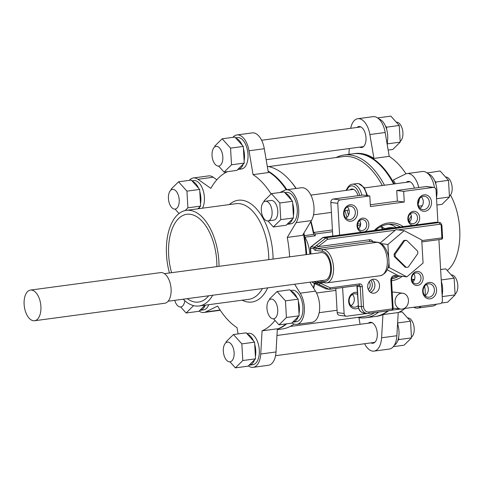 <?xml version="1.0" encoding="UTF-8"?>
<svg xmlns="http://www.w3.org/2000/svg" width="484" height="484" viewBox="0 0 484 484"><rect width="100%" height="100%" fill="white"/><g stroke="black" fill="none" stroke-linecap="round" stroke-linejoin="round"><path stroke-width="0.73" d="M451.191 274.912A9.928 5.306 82.4 0 1 456.799 280.436A9.928 5.306 82.4 0 1 455.063 294.078M276.727 304.624A9.928 5.306 82.4 0 1 273.666 318.787A9.928 5.306 82.4 0 1 267.954 313.275A9.928 5.306 82.4 0 1 271.022 299.106A9.928 5.306 82.4 0 1 276.727 304.624M407.576 317.928A9.928 5.306 82.4 0 1 412.979 322.925A9.928 5.306 82.4 0 1 413.753 333.294A9.928 5.306 82.4 0 1 411.448 337.094M233.681 357.482A9.928 5.306 82.4 0 1 230.045 361.808A9.928 5.306 82.4 0 1 224.576 356.908A9.928 5.306 82.4 0 1 223.771 346.447A9.928 5.306 82.4 0 1 227.407 342.121A9.928 5.306 82.4 0 1 232.877 347.022A9.928 5.306 82.4 0 1 233.681 357.482M184.785 300.691A9.928 5.306 82.4 0 1 180.786 306.947A9.928 5.306 82.4 0 1 180.036 306.953A9.928 5.306 82.4 0 1 174.73 300.34M169.436 203.564A9.928 5.306 82.4 0 1 172.504 189.395A9.928 5.306 82.4 0 1 178.209 194.907A9.928 5.306 82.4 0 1 175.148 209.076A9.928 5.306 82.4 0 1 169.436 203.564M396.293 122.18A9.928 5.306 82.4 0 1 401.696 127.177A9.928 5.306 82.4 0 1 402.464 137.553A9.928 5.306 82.4 0 1 400.165 141.346M212.488 150.706A9.928 5.306 82.4 0 1 216.118 146.38A9.928 5.306 82.4 0 1 221.587 151.28A9.928 5.306 82.4 0 1 222.392 161.735A9.928 5.306 82.4 0 1 218.762 166.06A9.928 5.306 82.4 0 1 213.287 161.16A9.928 5.306 82.4 0 1 212.488 150.706M408.448 300.262A7.986 6.685 97.3 0 0 402.767 293.237A7.986 6.685 97.3 0 0 395.065 302.058A7.986 6.685 97.3 0 0 400.746 309.082A7.986 6.685 97.3 0 0 408.448 300.262M402.767 293.237L393.873 292.1A7.986 6.685 97.3 0 0 392.203 292.142M395.144 255.419A13.504 11.301 97.3 0 0 395.265 256.659L394.303 256.532A13.504 11.301 97.3 0 1 394.182 255.298A13.504 11.301 97.3 0 1 394.157 254.046L403.674 240.59A13.504 11.301 97.3 0 1 405.78 240.306L406.741 240.433A13.504 11.301 97.3 0 0 404.636 240.711L395.119 254.167A13.504 11.301 97.3 0 0 395.144 255.419M34.57 320.735L164.754 303.25A15.464 8.264 -97.6 0 0 171.009 287.907A15.464 8.264 -97.6 0 0 161.813 272.595A15.464 8.264 -97.6 0 0 160.64 272.601L30.456 290.085A15.464 8.264 -97.6 0 0 24.2 305.422A15.464 8.264 -97.6 0 0 33.396 320.735A15.464 8.264 -97.6 0 0 34.57 320.735A15.464 8.264 -97.6 0 0 40.825 305.392A15.464 8.264 -97.6 0 0 31.629 290.079A15.464 8.264 -97.6 0 0 30.456 290.085M370.478 292.336A7.054 5.905 97.3 0 0 374.888 284.822A7.054 5.905 97.3 0 0 372.117 279.486M367.707 287A7.054 5.905 97.3 0 0 372.722 293.201A7.054 5.905 97.3 0 0 379.529 285.409A7.054 5.905 97.3 0 0 374.507 279.207A7.054 5.905 97.3 0 0 367.707 287M393.74 227.77L390.413 227.891L386.795 228.769M412.749 225.32A7.054 5.905 -82.7 0 1 407.849 219.131A7.054 5.905 -82.7 0 1 413.354 211.345A7.054 5.905 -82.7 0 1 419.67 217.546A7.054 5.905 -82.7 0 1 415.55 224.945M408.302 218.847A5.499 4.604 97.3 0 0 412.217 223.687A5.499 4.604 97.3 0 0 417.523 217.612A5.499 4.604 97.3 0 0 413.608 212.772A5.499 4.604 97.3 0 0 408.302 218.847M431.504 202.124A8.282 6.933 -82.7 0 1 425.037 211.266A8.282 6.933 -82.7 0 1 417.625 203.988A8.282 6.933 -82.7 0 1 424.093 194.846A8.282 6.933 -82.7 0 1 431.504 202.124M418.085 203.703A6.728 5.633 97.3 0 0 422.871 209.62A6.728 5.633 97.3 0 0 429.356 202.191A6.728 5.633 97.3 0 0 424.571 196.274A6.728 5.633 97.3 0 0 418.085 203.703M402.295 276.303A29.125 24.369 -82.7 0 1 391.544 280.708M391.725 278.887A27.57 23.069 97.3 0 0 397.781 276.781M361.935 232.145A7.054 5.905 -82.7 0 1 357.035 225.955A7.054 5.905 -82.7 0 1 362.54 218.169A7.054 5.905 -82.7 0 1 368.856 224.37A7.054 5.905 -82.7 0 1 364.736 231.769M357.488 225.671A5.499 4.604 97.3 0 0 361.403 230.511A5.499 4.604 97.3 0 0 366.709 224.437A5.499 4.604 97.3 0 0 362.794 219.597A5.499 4.604 97.3 0 0 357.488 225.671M357.494 212.065A8.282 6.933 -82.7 0 1 351.027 221.206A8.282 6.933 -82.7 0 1 343.616 213.928A8.282 6.933 -82.7 0 1 350.077 204.786A8.282 6.933 -82.7 0 1 357.494 212.065M344.076 213.644A6.728 5.633 97.3 0 0 348.861 219.561A6.728 5.633 97.3 0 0 355.347 212.131A6.728 5.633 97.3 0 0 350.561 206.214A6.728 5.633 97.3 0 0 344.076 213.644M370.72 280.23A7.054 5.905 -82.7 0 1 372.323 284.495A7.054 5.905 -82.7 0 1 369.31 291.265M368.257 289.486A5.499 4.604 97.3 0 0 370.175 284.562A5.499 4.604 97.3 0 0 369.256 281.682M358.456 307.945A8.282 6.933 -82.7 0 1 348.661 301.502A8.282 6.933 -82.7 0 1 357.38 292.493M357.494 294.447A6.728 5.633 97.3 0 0 355.607 293.788A6.728 5.633 97.3 0 0 349.121 301.217A6.728 5.633 97.3 0 0 353.907 307.134A6.728 5.633 97.3 0 0 358.136 305.652M436.556 289.698A8.282 6.933 -82.7 0 1 430.088 298.84A8.282 6.933 -82.7 0 1 422.677 291.562A8.282 6.933 -82.7 0 1 429.139 282.42A8.282 6.933 -82.7 0 1 436.556 289.698M423.131 291.277A6.728 5.633 97.3 0 0 427.916 297.194A6.728 5.633 97.3 0 0 434.408 289.765A6.728 5.633 97.3 0 0 429.623 283.848A6.728 5.633 97.3 0 0 423.131 291.277M423.137 277.671A7.054 5.905 -82.7 0 1 417.625 285.457A7.054 5.905 -82.7 0 1 411.315 279.256A7.054 5.905 -82.7 0 1 416.821 271.47A7.054 5.905 -82.7 0 1 423.137 277.671M411.769 278.972A5.499 4.604 97.3 0 0 415.683 283.812A5.499 4.604 97.3 0 0 420.989 277.737A5.499 4.604 97.3 0 0 417.075 272.897A5.499 4.604 97.3 0 0 411.769 278.972M214.787 146.906L214.739 146.114L222.168 138.787L234.897 137.081L235.968 138.273A15.851 8.47 82.4 0 1 242.218 145.23L243.289 146.422L243.41 148.546A15.851 8.47 82.4 0 1 244.124 160.96L244.251 163.084L243.301 164.022A15.851 8.47 82.4 0 1 237.971 169.454L241.51 168.983A15.851 8.47 -97.6 0 0 247.923 153.253A15.851 8.47 -97.6 0 0 238.497 137.559A15.851 8.47 -97.6 0 0 237.293 137.559L235.545 137.795M237.971 169.454A15.851 8.47 82.4 0 1 237.771 169.479L236.821 170.41L224.092 172.123L218.659 166.072M202.506 208.187A15.851 8.47 -97.6 0 0 203.395 191.295A15.851 8.47 -97.6 0 0 194.883 180.574A15.851 8.47 -97.6 0 0 193.679 180.574L191.924 180.81M171.173 189.922L171.124 189.129L178.554 181.802L191.283 180.096L192.354 181.288A15.851 8.47 82.4 0 1 198.603 188.246L199.674 189.438L199.795 191.561A15.851 8.47 82.4 0 1 200.509 203.976L200.63 206.105L199.686 207.037A15.851 8.47 82.4 0 1 198.966 208.664M205.234 305.156A15.851 8.47 82.4 0 1 200.001 310.341L203.54 309.869A15.851 8.47 -97.6 0 0 208.773 304.684M200.001 310.341A15.851 8.47 82.4 0 1 199.795 310.365L198.851 311.303L186.116 313.009L180.683 306.959M226.07 342.654L226.028 341.861L233.451 334.535L241.843 343.876L242.805 360.544L255.534 358.832L254.59 359.763A15.851 8.47 82.4 0 1 249.26 365.202L252.799 364.724A15.851 8.47 -97.6 0 0 259.212 349A15.851 8.47 -97.6 0 0 249.78 333.301A15.851 8.47 -97.6 0 0 248.576 333.307L246.828 333.543M233.451 334.535L246.187 332.823L247.257 334.014A15.851 8.47 82.4 0 1 253.507 340.972L254.572 342.164L254.699 344.287A15.851 8.47 82.4 0 1 255.413 356.708L255.534 358.832M249.26 365.202A15.851 8.47 82.4 0 1 249.054 365.22L248.111 366.158L235.375 367.864L229.942 361.82M269.691 299.632L269.642 298.84L277.072 291.519L285.457 300.86L298.192 299.148L298.313 301.272A15.851 8.47 82.4 0 1 299.027 313.692L299.148 315.816L298.204 316.748A15.851 8.47 82.4 0 1 292.874 322.181L296.414 321.709A15.851 8.47 -97.6 0 0 302.827 305.985A15.851 8.47 -97.6 0 0 293.401 290.285A15.851 8.47 -97.6 0 0 292.197 290.291L290.442 290.521M277.072 291.519L289.801 289.807L290.872 290.999A15.851 8.47 82.4 0 1 297.122 297.956L298.192 299.148M292.874 322.181A15.851 8.47 82.4 0 1 292.669 322.205L291.725 323.143L278.99 324.849L273.563 318.799M378.851 118.931A15.851 8.47 82.4 0 1 379.196 119.034A15.851 8.47 82.4 0 1 385.445 125.991A15.851 8.47 82.4 0 1 386.637 129.313A15.851 8.47 82.4 0 1 387.357 141.727A15.851 8.47 82.4 0 1 387 143.312M397.564 323.887A15.851 8.47 82.4 0 1 397.927 325.054A15.851 8.47 82.4 0 1 398.641 337.469A15.851 8.47 82.4 0 1 397.818 340.53A15.851 8.47 82.4 0 1 394.26 345.346M441.305 281.258A15.851 8.47 82.4 0 1 441.541 282.039A15.851 8.47 82.4 0 1 442.255 294.453A15.851 8.47 82.4 0 1 442.11 295.186M268.021 220.916L273.708 220.153A9.928 5.306 -97.6 0 0 277.725 210.304A9.928 5.306 -97.6 0 0 271.82 200.467A9.928 5.306 -97.6 0 0 271.064 200.473L265.377 201.235A9.928 5.306 82.4 0 1 266.133 201.235A9.928 5.306 82.4 0 1 272.038 211.066A9.928 5.306 82.4 0 1 268.021 220.916A9.928 5.306 82.4 0 1 267.265 220.916A9.928 5.306 82.4 0 1 261.36 211.084A9.928 5.306 82.4 0 1 265.377 201.235M264.046 201.761L263.998 200.969L271.427 193.648L284.156 191.936L285.227 193.128A15.851 8.47 82.4 0 1 291.477 200.086L292.548 201.277L292.669 203.401A15.851 8.47 82.4 0 1 293.383 215.816L293.51 217.945L292.56 218.877A15.851 8.47 82.4 0 1 287.23 224.31L290.769 223.838A15.851 8.47 -97.6 0 0 297.182 208.114A15.851 8.47 -97.6 0 0 287.756 192.414A15.851 8.47 -97.6 0 0 286.552 192.414L284.804 192.65M287.23 224.31A15.851 8.47 82.4 0 1 287.03 224.334L286.08 225.266L273.351 226.978L267.918 220.928M445.552 177.041A9.928 5.306 82.4 0 1 446.2 177.047A9.928 5.306 82.4 0 1 451.935 185.578A9.928 5.306 82.4 0 1 449.424 196.208M428.11 173.786A15.851 8.47 82.4 0 1 428.455 173.889A15.851 8.47 82.4 0 1 434.705 180.853A15.851 8.47 82.4 0 1 435.896 184.168A15.851 8.47 82.4 0 1 436.616 196.583A15.851 8.47 82.4 0 1 436.465 197.315M349.865 189.885A10.569 5.645 82.4 0 1 351.693 188.996A10.569 5.645 82.4 0 1 352.497 188.996A10.569 5.645 82.4 0 1 358.045 195.705M351.009 305.676A6.728 5.633 97.3 0 0 354.318 298.93A6.728 5.633 97.3 0 0 352.437 294.472M412.822 282.039A5.499 4.604 97.3 0 0 414.915 276.963A5.499 4.604 97.3 0 0 413.862 273.896M425.019 295.736A6.728 5.633 97.3 0 0 428.334 288.99A6.728 5.633 97.3 0 0 426.446 284.531M409.355 221.914A5.499 4.604 97.3 0 0 411.448 216.838A5.499 4.604 97.3 0 0 410.396 213.771M419.967 208.162A6.728 5.633 97.3 0 0 423.282 201.417A6.728 5.633 97.3 0 0 421.395 196.958M345.957 218.102A6.728 5.633 97.3 0 0 349.273 211.357A6.728 5.633 97.3 0 0 347.385 206.898M358.541 228.738A5.499 4.604 97.3 0 0 360.634 223.662A5.499 4.604 97.3 0 0 359.582 220.595M353.538 153.743A82.098 43.869 82.4 0 1 353.858 153.694A82.098 43.869 82.4 0 1 360.096 153.682A82.098 43.869 82.4 0 1 394.303 183.92M388.471 310.758A82.098 43.869 82.4 0 1 375.717 316.427A82.098 43.869 82.4 0 1 375.39 316.469M336.114 157.536A82.098 43.869 82.4 0 1 344.045 155.013L353.211 153.779A82.098 43.869 82.4 0 1 359.443 153.773A82.098 43.869 82.4 0 1 393.649 184.005M387.823 310.843A82.098 43.869 82.4 0 1 375.064 316.518L365.898 317.746A82.098 43.869 82.4 0 1 359.666 317.758A82.098 43.869 82.4 0 1 357.585 317.401M268.19 171.651A82.098 43.869 82.4 0 1 286.207 189.795A18.495 9.88 82.4 0 1 287.605 189.795A18.495 9.88 82.4 0 1 297.666 202.784A18.495 9.88 82.4 0 1 296.141 222.646L287.254 237.408L302.536 235.357L311.424 220.589A18.495 9.88 82.4 0 0 312.948 200.727A18.495 9.88 82.4 0 0 302.887 187.744A18.495 9.88 82.4 0 0 301.484 187.744L286.201 189.801A18.495 9.88 82.4 0 0 284.519 190.315L280.085 192.481M303.407 233.911A82.098 43.869 82.4 0 1 306.033 254.638M286.014 323.905A82.098 43.869 82.4 0 1 277.338 329.084M286.661 323.82A82.098 43.869 82.4 0 1 277.332 329.223M303.91 233.076A82.098 43.869 82.4 0 1 304.406 235.647A82.098 43.869 82.4 0 1 306.687 254.554M268.106 171.136A82.098 43.869 82.4 0 1 286.861 189.71M314.648 283.545A80.653 43.094 82.4 0 1 313.699 288.252M374.67 312.61A80.653 43.094 82.4 0 1 364.494 316.476L290.122 326.464M268.65 166.599L343.029 156.61A80.653 43.094 82.4 0 1 349.152 156.598A80.653 43.094 82.4 0 1 382.342 185.523M267.289 166.345A82.098 43.869 82.4 0 1 290.285 180.883L291.156 181.899A80.653 43.094 82.4 0 1 296.196 188.457M310.982 221.327A80.653 43.094 82.4 0 1 313.426 231.352L313.844 232.459L315.386 234.014L315.193 235.811L304.944 237.19A24.472 13.074 82.4 0 1 309.839 254.13M290.285 180.883A82.098 43.869 82.4 0 1 296.026 188.476M310.686 221.823A82.098 43.869 82.4 0 1 313.323 233.1L313.426 231.352M378.657 312.077A82.098 43.869 82.4 0 1 365.898 317.746M344.045 155.013A82.098 43.869 82.4 0 1 350.283 155.001A82.098 43.869 82.4 0 1 384.484 185.239M219.04 266.327A48.237 25.773 -97.6 0 0 189.94 210.358A48.237 25.773 -97.6 0 0 186.279 210.365A48.237 25.773 -97.6 0 0 169.442 272.988M183.206 299.203A48.237 25.773 -97.6 0 0 195.457 305.985A48.237 25.773 -97.6 0 0 199.118 305.979A48.237 25.773 -97.6 0 0 212.676 295.246M189.304 180.363A18.495 9.88 82.4 0 1 193.322 177.961A18.495 9.88 82.4 0 1 194.731 177.955A18.495 9.88 82.4 0 1 197.92 179.274L210.855 188.367A82.098 43.869 82.4 0 1 227.516 171.663M193.322 177.961L208.61 175.904A18.495 9.88 82.4 0 1 210.014 175.904A18.495 9.88 82.4 0 1 213.202 177.217L216.844 179.782M232.919 137.347A18.495 9.88 82.4 0 1 236.942 134.939A18.495 9.88 82.4 0 1 238.346 134.939A18.495 9.88 82.4 0 1 249.018 150.772L253.065 174.639L268.348 172.582L264.3 148.721A18.495 9.88 82.4 0 0 253.628 132.888A18.495 9.88 82.4 0 0 252.224 132.888L236.942 134.939M447.222 270.483A48.237 25.773 -97.6 0 0 450.513 195.1M216.88 266.617A44.286 23.668 -97.6 0 0 190.17 214.273A44.286 23.668 -97.6 0 0 186.806 214.279A44.286 23.668 -97.6 0 0 171.602 272.698M187.235 298.664A44.286 23.668 -97.6 0 0 195.227 302.07A44.286 23.668 -97.6 0 0 198.591 302.064A44.286 23.668 -97.6 0 0 208.652 295.784M368.318 323.197A10.569 5.645 82.4 0 1 370.145 322.308A10.569 5.645 82.4 0 1 370.95 322.308A10.569 5.645 82.4 0 1 377.236 332.774A10.569 5.645 82.4 0 1 372.958 343.253A10.569 5.645 82.4 0 1 372.154 343.259A10.569 5.645 82.4 0 1 370.962 342.884M414.419 279.849L411.957 280.175A10.569 5.645 82.4 0 1 413.759 279.292A10.569 5.645 82.4 0 1 414.564 279.292A10.569 5.645 82.4 0 1 414.619 279.298M406.288 182.311A10.569 5.645 82.4 0 1 408.115 181.421A10.569 5.645 82.4 0 1 408.919 181.421A10.569 5.645 82.4 0 1 414.467 188.125M357.029 127.455A10.569 5.645 82.4 0 1 358.856 126.566A10.569 5.645 82.4 0 1 359.66 126.566A10.569 5.645 82.4 0 1 365.946 137.026A10.569 5.645 82.4 0 1 361.669 147.511A10.569 5.645 82.4 0 1 360.87 147.511A10.569 5.645 82.4 0 1 359.673 147.136M405.066 308.399A82.098 43.869 82.4 0 1 398.217 312.555L396.88 335.733L381.598 337.784A18.495 9.88 82.4 0 1 374.011 351.112A18.495 9.88 82.4 0 1 372.607 351.112A18.495 9.88 82.4 0 1 364.609 343.737M421.147 306.239A18.495 9.88 82.4 0 1 417.625 308.096A18.495 9.88 82.4 0 1 416.222 308.096A18.495 9.88 82.4 0 1 413.747 307.231M253.065 174.639A82.098 43.869 82.4 0 1 271.088 193.981M287.254 237.408A82.098 43.869 82.4 0 1 289.632 256.847M274.991 320.396A82.098 43.869 82.4 0 1 262.074 330.838L277.356 328.787L276.019 351.965A18.495 9.88 82.4 0 1 268.432 365.287L253.15 367.344A18.495 9.88 82.4 0 1 248.371 365.898M304.944 237.19A3.11 1.664 82.4 0 1 304.406 235.647L313.801 234.383L313.323 233.1M353.858 153.694L354.978 153.543A82.098 43.869 82.4 0 1 361.215 153.531A82.098 43.869 82.4 0 1 373.926 158.407L389.215 156.356A82.098 43.869 82.4 0 1 406.022 173.816M398.217 312.555L382.935 314.606A82.098 43.869 82.4 0 1 376.836 316.276L375.717 316.427M410.311 220.886L408.859 221.079M434.463 187.586A18.495 9.88 82.4 0 0 422.344 171.511L407.062 173.568A18.495 9.88 82.4 0 0 405.386 174.083L393.31 179.987A82.098 43.869 82.4 0 1 395.422 183.769M168.129 301.229L324.921 280.169A13.909 7.429 -97.6 0 0 330.548 266.375A13.909 7.429 -97.6 0 0 322.277 252.6A13.909 7.429 -97.6 0 0 321.219 252.6L164.427 273.66M344.112 313.481A3.11 2.601 97.3 0 0 346.326 316.215L339.405 315.332A3.11 2.601 -82.7 0 1 337.197 312.597L344.112 313.481L342.618 287.532M346.326 316.215A3.11 2.601 97.3 0 0 346.895 316.209L367.205 313.481M438.909 239.641L442.406 300.28A3.11 2.601 97.3 0 1 439.98 303.71L404.001 308.544M400.353 309.034L392.403 310.099M437.911 222.404L436.054 190.145A3.11 2.601 97.3 0 0 433.839 187.411A3.11 2.601 97.3 0 0 433.271 187.411L403.656 191.392L396.735 190.508L397.346 201.138L370.314 204.768M332.78 236.059L330.844 202.463A3.11 2.601 -82.7 0 1 333.27 199.033L340.191 199.916L369.806 195.935L370.417 206.565L404.267 202.022L403.656 191.392M340.191 199.916A3.11 2.601 97.3 0 0 337.765 203.347L330.844 202.463M339.599 235.145L337.765 203.347M374.301 230.481A29.125 24.369 -82.7 0 1 403.184 226.603M387.188 269.8L398.622 275.838L406.826 276.884L423.07 263.06L421.739 239.955L404.164 230.674L395.96 229.628L380.212 243.028M235.968 138.273L242.218 145.23M243.41 148.546L244.124 160.96M243.301 164.022L237.771 169.479M192.354 181.288L198.603 188.246M199.795 191.561L200.509 203.976M199.686 207.037L197.889 208.804M205.053 305.18L199.795 310.365M254.59 359.763L249.054 365.22M247.257 334.014L253.507 340.972M254.699 344.287L255.413 356.708M298.313 301.272L299.027 313.692M298.204 316.748L292.669 322.205M290.872 290.999L297.122 297.956M436.429 304.188A18.495 9.88 82.4 0 1 432.914 306.039L417.625 308.096M396.88 335.733A18.495 9.88 82.4 0 1 389.293 349.061L374.011 351.112M350.682 128.308A18.495 9.88 82.4 0 1 357.803 118.713L373.085 116.656A18.495 9.88 82.4 0 1 385.161 132.489L389.215 156.356M285.227 193.128L291.477 200.086M292.56 218.877L287.03 224.334M314.352 283.406A82.098 43.869 82.4 0 1 313.499 287.919M294.048 324.008A82.098 43.869 82.4 0 1 282.19 328.987L277.308 329.646M238.086 333.912L237.027 327.644A82.098 43.869 82.4 0 1 217.643 306.063L205.567 311.974A18.495 9.88 82.4 0 1 203.891 312.489A18.495 9.88 82.4 0 1 199.112 311.037M411.315 215.864L408.593 220.389M407.062 173.568A18.495 9.88 82.4 0 1 418.769 187.55M419.386 198.876A18.495 9.88 82.4 0 1 418.115 204.109M424.589 286.232A18.495 9.88 82.4 0 1 425.152 295.657M381.598 337.784L382.935 314.606M360.072 324.304L358.946 317.655M349.266 148.534L348.928 154.354M357.803 118.713A18.495 9.88 82.4 0 1 369.879 134.54L373.926 158.407M294.647 284.235L300.213 293.189L315.495 291.138L309.929 282.184M315.495 291.138A18.495 9.88 82.4 0 1 319.507 310.486A18.495 9.88 82.4 0 1 312.047 322.271L296.765 324.328A18.495 9.88 82.4 0 1 292.173 323.01L291.985 322.882M220.214 310.184A18.495 9.88 82.4 0 1 219.173 310.432L203.891 312.489M262.074 330.838L260.737 354.016A18.495 9.88 82.4 0 1 253.15 367.344M300.213 293.189A18.495 9.88 82.4 0 1 304.224 312.537A18.495 9.88 82.4 0 1 296.765 324.328M396.16 227.498A27.57 23.069 97.3 0 0 391.768 224.963L388.852 224.255M400.316 226.99A27.57 23.069 97.3 0 0 392.724 224.358A27.57 23.069 97.3 0 0 375.505 230.323M360.634 224.388L360.399 225.816M337.197 312.597L335.799 288.446M369.806 195.935L362.885 195.052L333.27 199.033M433.271 187.411L426.35 186.528L396.735 190.508M426.35 186.528A3.11 2.601 -82.7 0 1 426.924 186.528L433.839 187.411M404.267 202.022L397.346 201.138M427.124 172.963L440.119 170.991L448.505 180.332L449.467 197L442.043 204.321L436.913 205.01M434.705 180.853L435.775 182.038L435.896 184.168M436.616 196.583L436.556 198.882M427.384 172.697L428.455 173.889M448.505 180.332L435.775 182.038M449.467 197L436.737 198.706M292.669 203.401L293.383 215.816M271.427 193.648L279.812 202.984L280.774 219.651L273.351 226.978M279.812 202.984L292.548 201.277M280.774 219.651L293.51 217.945M442.255 294.453L442.201 296.759M441.214 279.685L441.541 282.039M440.634 269.552L445.764 268.862L454.149 278.203L455.111 294.871L442.382 296.577M454.149 278.203L441.42 279.915M455.111 294.871L447.682 302.197L441.341 303.044M397.63 322.737L397.927 325.054M398.641 337.469L398.762 339.599L397.818 340.53M398.719 312.337L402.15 311.877L410.535 321.219L411.497 337.886L404.067 345.213L393.317 346.653M411.497 337.886L398.762 339.599M410.535 321.219L397.806 322.931M377.865 118.102L378.131 117.842L379.196 119.034M385.445 125.991L386.516 127.183L386.637 129.313M387.357 141.727L387.478 143.851L387.146 144.178M386.516 127.183L399.246 125.477L390.86 116.136L378.131 117.842M399.246 125.477L400.207 142.139L387.478 143.851M400.207 142.139L392.784 149.465L388.15 150.088M285.457 300.86L286.419 317.522L299.148 315.816M286.419 317.522L278.99 324.849M242.805 360.544L235.375 367.864M241.843 343.876L254.572 342.164M193.546 305.682L186.116 313.009M179.013 213.517L175.045 209.088M178.554 181.802L186.939 191.144L187.901 207.811L200.63 206.105M187.901 207.811L185.1 210.576M186.939 191.144L199.674 189.438M222.168 138.787L230.553 148.128L231.515 164.796L244.251 163.084M231.515 164.796L224.092 172.123M230.553 148.128L243.289 146.422M313.801 234.383L315.193 235.811M318.284 282.051A1.555 0.829 -97.6 0 0 317.782 282.716A1.555 0.811 -164.9 0 1 315.701 282.027A1.555 1.301 -82.7 0 0 316.482 283.297L313.299 282.892L325.956 288.803L328.908 289.178L316.482 283.297A1.555 1.131 -61.4 0 0 317.782 282.716L320.202 283.134L330.276 287.841L359.588 283.902A3.11 2.601 -82.7 0 1 362.365 286.637L363.514 306.553A6.213 5.203 97.3 0 0 369.08 312.017L392.445 308.877L390.818 280.587A4.665 3.902 -82.7 0 1 395.156 275.42A22.796 19.076 97.3 0 0 397.824 275.414M381.313 229.858L402.41 226.724L388.7 228.466M319.186 280.944L323.947 281.549A15.294 8.174 -97.6 0 0 331.377 267.446A15.294 8.174 -97.6 0 0 322.199 251.226L315.326 250.349A3.11 1.664 82.4 0 1 313.777 248.625A1.555 1.301 -82.7 0 1 314.394 247.161L325.956 237.94L322.997 237.565L311.218 246.755L314.394 247.161A1.555 0.962 -135.3 0 1 315.768 247.772A1.555 0.49 160.2 0 0 313.777 248.625L310.595 248.219L310.928 253.985M392.101 228.109L393.595 227.782M381.797 229.495L323.59 237.311L326.549 237.686L438.873 222.598L435.921 222.223L401.75 227.111M390.413 227.891L391.247 228.012L388.253 228.539M395.246 230.233L327.48 239.332L318.097 246.652L315.768 247.772A1.555 0.829 -97.6 0 0 316.542 248.637L323.409 249.508L377.187 242.29L370.32 241.413L316.542 248.637A1.555 1.301 97.3 0 0 315.326 250.349M372.928 241.667A4.665 3.902 -82.7 0 0 369.389 239.762L318.097 246.652A1.555 0.647 -128 0 0 316.572 245.261M318.835 284.471A1.555 0.823 -65 0 0 320.202 283.134L323.409 282.704M404.164 230.674L387.914 244.493L389.251 267.598L388.005 267.44M387.914 244.493L381.301 243.652M389.251 267.598L406.826 276.884M395.265 256.659L406.173 267.368L405.211 267.247L394.303 256.532M406.173 267.368A13.504 11.301 97.3 0 0 408.278 267.083L417.789 253.634A13.504 11.301 97.3 0 0 417.65 251.142L406.741 240.433M395.119 254.167L394.157 254.046M404.636 240.711L403.674 240.59M394.17 276.86A1.555 0.853 -85.4 0 0 394.188 276.866A1.555 0.853 -85.4 0 0 395.156 275.42M383.86 229.198L393.583 227.71A24.351 20.376 97.3 0 0 384.09 229.162M267.725 287.853A51.346 27.437 82.4 0 1 247.977 302.034A51.346 27.437 82.4 0 1 242.151 300.201M229.307 204.587A51.346 27.437 82.4 0 1 242.109 200.249A51.346 27.437 82.4 0 1 273.079 259.067M268.783 259.642A48.237 25.773 -97.6 0 0 239.683 203.679A48.237 25.773 -97.6 0 0 236.023 203.685L186.279 210.365M359.751 195.476A13.673 7.308 -97.6 0 0 352.322 185.917A13.673 7.308 -97.6 0 0 347.355 189.117A1.555 1.059 -151.6 0 1 347.288 188.197C348.728 185.741 350.422 184.41 352.376 184.204A15.228 8.137 82.4 0 1 353.532 184.198A15.228 8.137 82.4 0 1 361.893 195.185M366.781 195.548A15.228 8.137 -97.6 0 0 358.196 183.575A15.228 8.137 -97.6 0 0 357.035 183.575L358.481 183.575L364.125 187.447L367.531 195.645M421.776 240.596L441.904 237.892L441.196 225.617A1.555 1.301 97.3 0 0 439.811 224.249L397.915 229.876M313.348 281.724L315.701 282.027A3.11 1.664 82.4 0 1 315.961 281.373M360.09 225.84L357.482 225.508M380.89 226.524A3.11 2.601 97.3 0 0 382.39 228.593A1.555 0.823 -65.1 0 0 382.203 227.075L381.537 225.853M383.624 229.228A22.827 19.106 97.3 0 0 382.39 228.593M385.161 132.489L369.879 134.54M422.314 205.7L418.654 206.19M296.141 222.646L311.424 220.589M249.018 150.772L264.3 148.721M197.92 179.274L213.202 177.217M205.567 311.974L220.105 310.02M260.737 354.016L276.019 351.965M199.118 305.979L248.861 299.3A48.237 25.773 -97.6 0 0 262.419 288.567M313.844 232.459L332.429 229.96M346.931 217.383A80.653 43.094 -97.6 0 0 344.874 210.594M332.532 231.709L315.386 234.014M347.046 210.304A82.207 43.929 82.4 0 1 348.541 215.174M357.658 223.777L360.374 224.122M347.355 189.117L346.701 190.315M359.588 283.902A1.555 0.829 -97.6 0 1 358.946 285.336A1.555 0.829 -97.6 0 1 358.832 285.336L329.755 289.244M368.554 313.414L391.689 310.311A1.555 0.829 -97.6 0 0 391.81 310.311L368.439 313.444A1.555 0.829 -97.6 0 1 368.324 313.444A7.768 6.504 -82.7 0 1 366.896 313.45L363.944 313.075A7.768 6.504 -82.7 0 1 358.414 306.245L361.373 306.62L360.223 286.703L357.271 286.328L358.414 306.245L356.877 285.614M421.854 241.933L441.269 239.326A1.555 1.555 0 0 0 442.612 237.692L441.904 237.892A1.555 0.829 82.4 0 1 441.269 239.326A1.555 0.829 82.4 0 1 441.154 239.326L421.854 241.915M439.811 224.249A1.555 0.829 -97.6 0 0 438.873 222.598A3.11 2.601 -82.7 0 1 439.448 222.598L436.489 222.223A3.11 2.601 97.3 0 0 435.921 222.223A1.555 0.829 -97.6 0 0 435.806 222.223A1.555 0.829 -97.6 0 0 435.691 222.253M325.956 237.94A1.555 1.301 -82.7 0 1 326.549 237.686A1.555 0.829 -97.6 0 1 327.48 239.332A1.555 0.647 -128 0 0 325.956 237.94M322.725 237.626A1.555 0.647 -128 0 1 322.997 237.565A1.555 1.301 -82.7 0 1 323.59 237.311A1.555 0.829 82.4 0 0 323.475 237.311A1.555 1.555 0 0 0 322.725 237.626L310.946 246.816A1.555 1.555 0 0 0 310.347 248.135L310.686 254.015M323.227 237.42A1.555 0.829 82.4 0 1 323.475 237.311L388.422 228.527M310.347 248.135L310.595 248.219A1.555 1.301 -82.7 0 1 311.218 246.755A1.555 0.647 -128 0 0 310.946 246.816M312.325 281.863A1.555 1.555 0 0 0 313.166 282.856A1.555 0.823 115 0 0 313.299 282.892A1.555 1.301 -82.7 0 1 312.549 281.833M326.567 288.894A1.555 1.301 -82.7 0 1 325.956 288.803A1.555 0.823 115 0 1 325.823 288.767L313.166 282.856A1.555 0.823 115 0 1 312.942 282.638M362.365 286.637L360.223 286.703A1.555 1.301 97.3 0 0 359.116 285.336L329.64 289.275A1.555 0.829 -97.6 0 1 329.519 289.275A1.555 1.301 -82.7 0 1 329.235 289.275L326.283 288.9A1.555 1.555 0 0 1 325.823 288.767A1.555 0.823 115 0 1 325.708 288.688M329.235 289.275A1.555 1.301 -82.7 0 1 328.908 289.178A1.555 0.823 -65 0 0 330.276 287.841A1.555 0.829 -97.6 0 1 329.64 289.275A1.555 1.555 0 0 1 329.235 289.275M357.017 286.238L357.271 286.328A1.555 1.301 97.3 0 0 357.059 285.59M369.08 312.017A1.555 0.829 -97.6 0 1 368.439 313.444L366.896 313.45A7.768 6.504 -82.7 0 1 361.373 306.62L363.514 306.553M322.199 251.226A1.555 1.301 97.3 0 1 323.409 249.508A16.849 9.002 82.4 0 1 333.434 266.194A16.849 9.002 82.4 0 1 326.615 282.91L380.394 275.686A16.849 9.002 -97.6 0 0 387.212 258.97A16.849 9.002 -97.6 0 0 377.187 242.29A3.11 2.601 -82.7 0 1 377.762 242.284C388.773 243.863 394.932 271.082 380.394 275.686M377.762 242.284L370.889 241.407A3.11 2.601 97.3 0 0 370.32 241.413A1.555 0.829 -97.6 0 1 369.389 239.762M441.196 225.617L441.904 225.417L442.612 237.692M400.873 276.122L394.188 276.866C392.318 277.229 391.429 278.403 391.526 280.387L390.818 280.587M393.153 308.677L392.445 308.877A1.555 0.829 -97.6 0 1 391.81 310.311A1.555 1.555 0 0 0 393.153 308.677L391.526 280.387M325.339 282.91A1.555 1.301 -82.7 0 1 323.947 281.549M318.466 282.039A1.555 1.301 -82.7 0 1 317.195 281.21M337.058 310.274L319.174 312.676M335.914 290.394L316.53 292.995M374.785 342.369L275.553 355.692M372.142 322.683L276.969 335.466M360.858 126.941L261.626 140.263M363.502 146.622L266.164 159.696M393.909 227.752L393.583 227.71M349.079 210.032L344.475 210.649M331.419 212.403L313.529 214.805M410.117 181.796L364.464 187.925M353.695 189.371L310.885 195.125M357.035 183.575L352.376 184.204M346.102 190.393L347.288 188.197M359.884 227.081L360.562 223.009M385.04 228.714L382.203 227.075M402.283 226.724L436.489 222.223M363.944 313.075C360.513 312.337 358.584 310.026 358.166 306.16M441.904 225.417C441.081 223.142 440.265 222.204 439.448 222.598M318.182 282.039L326.615 282.91M400.746 309.082L393.123 308.108"/></g></svg>
